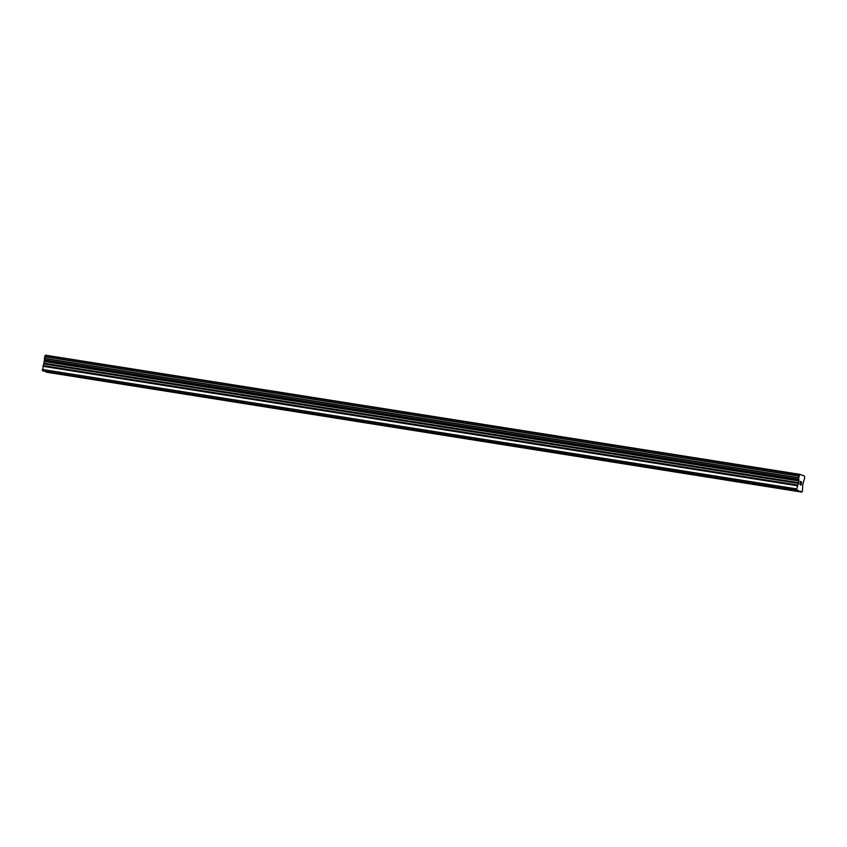 <?xml version="1.0" encoding="UTF-8"?>
<svg xmlns="http://www.w3.org/2000/svg" width="847" height="847" viewBox="0 0 847 847"><rect width="100%" height="100%" fill="white"/><g stroke="black" fill="none" stroke-linecap="round" stroke-linejoin="round"><path stroke-width="1.27" d="M800.383 481.615L800.161 482.875L800.86 481.784M800.383 483.171L799.907 484.336L800.129 483.076M800.33 484.717L800.362 481.382L800.891 481.572L800.362 481.382M801.177 482.525L801.431 481.774M801.527 483.108L801.294 483.658L801.516 483.108M801.294 483.658L800.807 484.664L801.283 483.648M801.4 481.985L800.648 484.833L801.273 485.056M800.33 491.196L801.823 492.107L802.405 490.985L802.84 484.24L804.65 478.047L804.481 476.035L799.886 474.352L45.336 355.168L42.488 370.848L798.509 490.529L45.971 372.119L801.823 492.107M798.35 490.837L796.889 490.307L796.752 488.92L798.605 482.684L798.71 477.793L799.737 474.627M799.886 474.352L45.336 355.168M800.373 491.578L45.971 372.119M799.695 474.744L45.293 355.285M799.07 476.003L44.669 356.545M798.996 476.194L44.595 356.735M798.869 479.455L44.468 360.007M798.88 479.571L44.478 360.123M796.752 488.92L42.35 369.461M796.889 490.307L42.488 370.848M798.71 477.793L44.309 358.334M798.721 478.015L44.319 358.556M798.943 480.196L44.542 360.748M798.901 480.969L44.499 361.521M798.605 482.684L44.203 363.225M798.382 483.393L43.98 363.935M797.535 485.024L43.133 365.565M797.313 485.723L42.911 366.275"/></g></svg>
